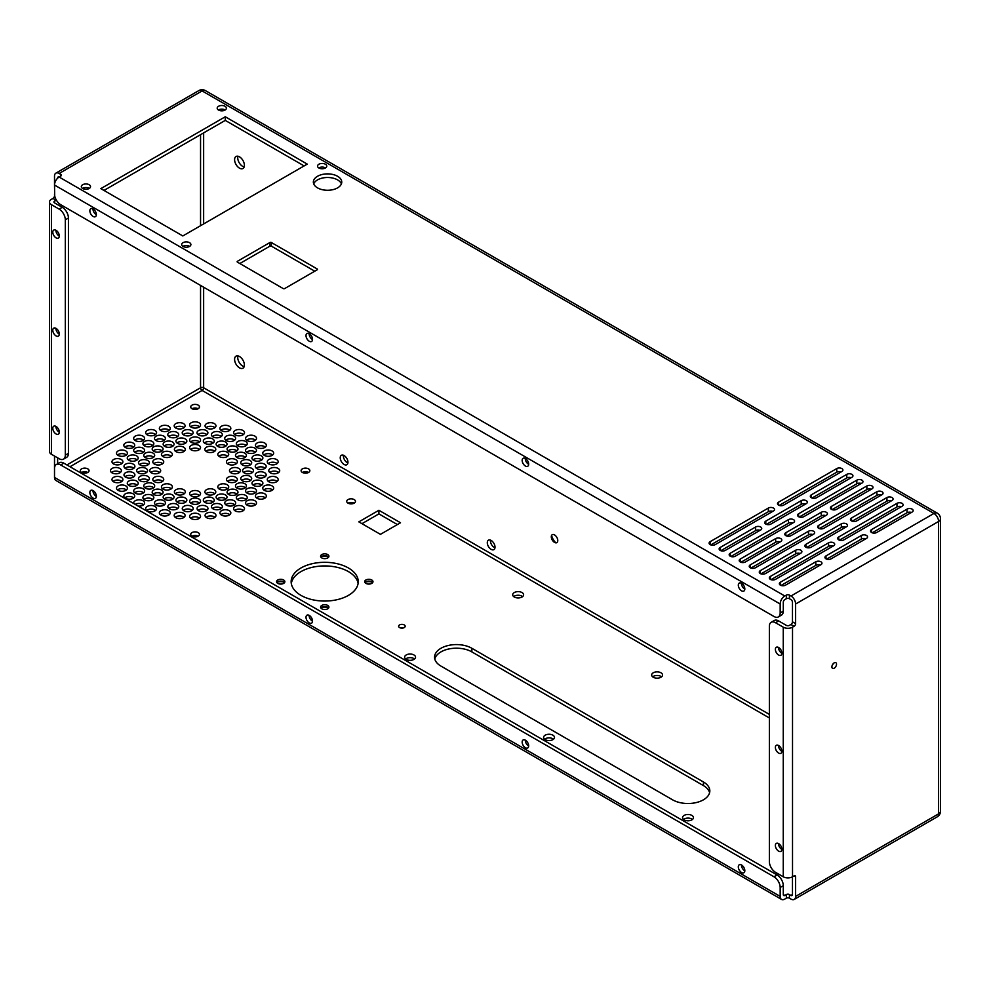 <?xml version="1.0" encoding="UTF-8"?>
<svg xmlns="http://www.w3.org/2000/svg" width="990" height="990" viewBox="0 0 990 990"><rect width="100%" height="100%" fill="white"/><g stroke="black" fill="none" stroke-linecap="round" stroke-linejoin="round"><path stroke-width="1.49" d="M494.963 547.866A5.457 3.156 60 0 1 490.446 540.862A5.457 3.156 60 0 1 490.496 540.144M347.898 462.961A5.457 3.156 60 0 1 343.382 455.957A5.457 3.156 60 0 1 343.443 455.239M244.146 166.939A6.93 3.997 60 0 1 237.736 157.843A6.93 3.997 60 0 1 237.971 156.234M244.146 366.609A6.93 3.997 60 0 1 237.736 357.526A6.93 3.997 60 0 1 237.971 355.917M555.873 542.805A8.947 5.173 60 0 1 551.616 535.429M60.687 174.364A2.178 1.262 180 0 1 61.318 175.255A2.178 1.262 180 0 1 60.687 176.146L60.687 174.364L59.14 173.473L202.108 90.932A6.546 3.787 -60 0 1 205.388 90.597L937.221 513.129A6.546 3.787 120 0 0 933.954 513.451A6.546 3.787 60 0 1 938.582 521.47L795.613 604.011L795.613 623.626A2.178 1.262 -60 0 1 794.067 626.299L790.936 624.492L789.414 625.371A2.178 1.262 180 0 1 786.332 625.371L778.66 620.94A8.737 5.037 -120 0 0 774.291 620.507L771.173 622.302A8.737 5.037 -120 0 0 769.366 626.299L769.366 861.634A8.737 5.037 60 0 0 775.541 872.326L783.263 876.793L783.263 627.19L775.541 622.735A8.737 5.037 -120 0 0 771.173 622.302M784.798 595.992A6.546 3.787 120 0 0 780.17 604.011L780.17 612.934L783.288 611.127L783.288 602.267A2.178 1.262 120 0 1 784.835 599.593L786.345 598.727L786.345 595.101L784.798 595.992L59.14 177.037L60.687 176.146M786.345 595.101A2.178 1.262 180 0 1 789.438 595.101L790.973 595.992A6.546 3.787 60 0 1 795.613 604.011M307.259 164.105L225.274 116.77L100.832 188.62L182.816 235.954L307.259 164.105M778.548 502.178A3.601 2.079 0 0 0 777.496 503.65A3.601 2.079 0 0 0 779.724 505.568A3.601 2.079 0 0 0 783.647 505.11L841.846 471.512A3.601 2.079 0 0 0 842.911 470.04A3.601 2.079 0 0 0 840.683 468.121A3.601 2.079 0 0 0 836.76 468.567L778.548 502.178L778.548 505.11M768.364 508.056L710.152 541.666A3.601 2.079 0 0 0 709.1 543.139A3.601 2.079 0 0 0 711.315 545.057A3.601 2.079 0 0 0 715.25 544.599L773.45 511.001A3.601 2.079 0 0 0 774.514 509.528A3.601 2.079 0 0 0 772.287 507.61A3.601 2.079 0 0 0 768.364 508.056L768.364 511.682A3.601 2.079 0 0 1 772.794 511.372M828.568 542.817L770.369 576.428A3.601 2.079 0 0 0 769.317 577.9A3.601 2.079 0 0 0 771.532 579.818A3.601 2.079 0 0 0 775.467 579.373L833.667 545.762A3.601 2.079 0 0 0 834.719 544.29A3.601 2.079 0 0 0 832.503 542.371A3.601 2.079 0 0 0 828.568 542.817L828.568 546.443L771.024 579.67M881.991 494.691A3.601 2.079 0 0 0 883.055 493.218A3.601 2.079 0 0 0 880.828 491.288A3.601 2.079 0 0 0 876.905 491.745L818.693 525.356A3.601 2.079 0 0 0 817.641 526.816A3.601 2.079 0 0 0 819.856 528.747A3.601 2.079 0 0 0 823.791 528.289L881.991 494.691M856.833 480.15L798.621 513.761A3.601 2.079 0 0 0 797.569 515.233A3.601 2.079 0 0 0 799.784 517.151A3.601 2.079 0 0 0 803.719 516.706L861.919 483.095A3.601 2.079 0 0 0 862.983 481.623A3.601 2.079 0 0 0 860.755 479.704A3.601 2.079 0 0 0 856.833 480.15L856.833 483.776L799.277 517.003M838.765 536.939A3.601 2.079 0 0 0 837.713 538.412A3.601 2.079 0 0 0 839.928 540.33A3.601 2.079 0 0 0 843.864 539.884L902.063 506.274A3.601 2.079 0 0 0 903.127 504.801A3.601 2.079 0 0 0 900.9 502.883A3.601 2.079 0 0 0 896.977 503.328L838.765 536.939L838.765 539.884M813.594 534.179A3.601 2.079 0 0 0 814.659 532.707A3.601 2.079 0 0 0 812.431 530.788A3.601 2.079 0 0 0 808.508 531.234L750.296 564.845A3.601 2.079 0 0 0 749.244 566.305A3.601 2.079 0 0 0 751.46 568.235A3.601 2.079 0 0 0 755.395 567.777L813.594 534.179M793.522 522.584A3.601 2.079 0 0 0 794.586 521.111A3.601 2.079 0 0 0 792.359 519.193A3.601 2.079 0 0 0 788.436 519.651L730.224 553.249A3.601 2.079 0 0 0 729.172 554.722A3.601 2.079 0 0 0 731.387 556.64A3.601 2.079 0 0 0 735.323 556.194L793.522 522.584M317.134 268.933L271.433 242.55A1.089 0.631 0 0 0 269.886 242.55L237.464 261.273A1.089 0.631 0 0 0 237.464 262.164L283.165 288.548A1.089 0.631 0 0 0 284.712 288.548L317.134 269.825A1.089 0.631 0 0 0 317.134 268.933L317.134 269.825M912.099 512.065A3.601 2.079 0 0 0 913.164 510.593A3.601 2.079 0 0 0 910.936 508.674A3.601 2.079 0 0 0 907.013 509.132L871.596 529.563A3.601 2.079 0 0 0 870.544 531.036A3.601 2.079 0 0 0 872.772 532.966A3.601 2.079 0 0 0 876.695 532.509L912.099 512.065M892.027 500.482A3.601 2.079 0 0 0 893.091 499.01A3.601 2.079 0 0 0 890.864 497.091A3.601 2.079 0 0 0 886.941 497.537L851.524 517.98A3.601 2.079 0 0 0 850.472 519.453A3.601 2.079 0 0 0 852.699 521.371A3.601 2.079 0 0 0 856.622 520.926L892.027 500.482M871.955 488.887A3.601 2.079 0 0 0 873.019 487.427A3.601 2.079 0 0 0 870.792 485.496A3.601 2.079 0 0 0 866.869 485.954L831.452 506.397A3.601 2.079 0 0 0 830.4 507.858A3.601 2.079 0 0 0 832.627 509.788A3.601 2.079 0 0 0 836.55 509.33L871.955 488.887M851.883 477.304A3.601 2.079 0 0 0 852.947 475.831A3.601 2.079 0 0 0 850.719 473.913A3.601 2.079 0 0 0 846.797 474.358L811.379 494.802A3.601 2.079 0 0 0 810.327 496.275A3.601 2.079 0 0 0 812.555 498.193A3.601 2.079 0 0 0 816.478 497.747L851.883 477.304M780.764 541.542A3.601 2.079 0 0 0 781.815 540.07A3.601 2.079 0 0 0 779.588 538.152A3.601 2.079 0 0 0 775.665 538.597L740.26 559.041A3.601 2.079 0 0 0 739.208 560.513A3.601 2.079 0 0 0 741.423 562.431A3.601 2.079 0 0 0 745.359 561.986L780.764 541.542M760.691 529.959A3.601 2.079 0 0 0 761.743 528.487A3.601 2.079 0 0 0 759.528 526.569A3.601 2.079 0 0 0 755.593 527.014L720.188 547.458A3.601 2.079 0 0 0 719.136 548.93A3.601 2.079 0 0 0 721.351 550.848A3.601 2.079 0 0 0 725.286 550.403L760.691 529.959M801.195 500.693L765.79 521.136A3.601 2.079 0 0 0 764.726 522.596A3.601 2.079 0 0 0 766.953 524.527A3.601 2.079 0 0 0 770.876 524.069L806.293 503.625A3.601 2.079 0 0 0 807.345 502.153A3.601 2.079 0 0 0 805.118 500.235A3.601 2.079 0 0 0 801.195 500.693L801.195 504.306L766.446 524.366M785.862 532.719A3.601 2.079 0 0 0 784.798 534.192A3.601 2.079 0 0 0 787.025 536.11A3.601 2.079 0 0 0 790.948 535.664L826.365 515.221A3.601 2.079 0 0 0 827.417 513.748A3.601 2.079 0 0 0 825.19 511.83A3.601 2.079 0 0 0 821.267 512.275L785.862 532.719L785.862 535.664M841.339 523.859L805.934 544.302A3.601 2.079 0 0 0 804.87 545.775A3.601 2.079 0 0 0 807.098 547.705A3.601 2.079 0 0 0 811.02 547.247L846.438 526.804A3.601 2.079 0 0 0 847.49 525.331A3.601 2.079 0 0 0 845.262 523.413A3.601 2.079 0 0 0 841.339 523.859L841.339 527.484L806.59 547.544M800.836 553.138A3.601 2.079 0 0 0 801.888 551.665A3.601 2.079 0 0 0 799.66 549.735A3.601 2.079 0 0 0 795.737 550.192L760.332 570.636A3.601 2.079 0 0 0 759.28 572.109A3.601 2.079 0 0 0 761.496 574.027A3.601 2.079 0 0 0 765.431 573.569L800.836 553.138M866.51 538.399A3.601 2.079 0 0 0 867.562 536.927A3.601 2.079 0 0 0 865.334 534.996A3.601 2.079 0 0 0 861.411 535.454L826.007 555.897A3.601 2.079 0 0 0 824.942 557.37A3.601 2.079 0 0 0 827.17 559.288A3.601 2.079 0 0 0 831.093 558.843L866.51 538.399M820.908 564.721A3.601 2.079 0 0 0 821.96 563.248A3.601 2.079 0 0 0 819.732 561.33A3.601 2.079 0 0 0 815.81 561.775L780.405 582.219A3.601 2.079 0 0 0 779.353 583.692A3.601 2.079 0 0 0 781.568 585.61A3.601 2.079 0 0 0 785.503 585.164L820.908 564.721M317.518 187.865A14.194 8.192 0 0 0 332.986 189.647A14.194 8.192 0 0 0 341.748 182.073A14.194 8.192 0 0 0 327.554 173.881A14.194 8.192 0 0 0 313.36 182.073A14.194 8.192 0 0 0 317.518 187.865M218.542 110.051A4.604 2.661 0 0 0 223.554 110.633A4.604 2.661 0 0 0 226.401 108.17A4.604 2.661 0 0 0 221.797 105.509A4.604 2.661 0 0 0 217.194 108.17A4.604 2.661 0 0 0 218.542 110.051M183.026 246.436A4.604 2.661 0 0 0 188.051 247.017A4.604 2.661 0 0 0 190.897 244.555A4.604 2.661 0 0 0 186.281 241.894A4.604 2.661 0 0 0 181.677 244.555A4.604 2.661 0 0 0 183.026 246.436M82.665 188.496A4.604 2.661 0 0 0 87.689 189.078A4.604 2.661 0 0 0 90.535 186.615A4.604 2.661 0 0 0 85.932 183.954A4.604 2.661 0 0 0 81.316 186.615A4.604 2.661 0 0 0 82.665 188.496M318.891 167.991A4.604 2.661 0 0 0 323.916 168.572A4.604 2.661 0 0 0 326.762 166.11A4.604 2.661 0 0 0 322.158 163.461A4.604 2.661 0 0 0 317.543 166.11A4.604 2.661 0 0 0 318.891 167.991M487.29 542.681A5.457 3.156 60 0 1 488.429 540.181A5.457 3.156 60 0 1 493.886 543.337A5.457 3.156 60 0 1 493.886 549.636A5.457 3.156 60 0 1 489.679 548.175A5.457 3.156 60 0 1 487.29 542.681M340.238 457.776A5.457 3.156 60 0 1 341.364 455.276A5.457 3.156 60 0 1 346.822 458.432A5.457 3.156 60 0 1 346.822 464.731A5.457 3.156 60 0 1 342.614 463.271A5.457 3.156 60 0 1 340.238 457.776M234.593 159.662A6.93 3.997 60 0 1 236.028 156.494A6.93 3.997 60 0 1 242.958 160.491A6.93 3.997 60 0 1 242.958 168.498A6.93 3.997 60 0 1 237.612 166.642A6.93 3.997 60 0 1 234.593 159.662M234.593 359.345A6.93 3.997 60 0 1 236.028 356.165A6.93 3.997 60 0 1 242.958 360.174A6.93 3.997 60 0 1 242.958 368.181A6.93 3.997 60 0 1 237.612 366.325A6.93 3.997 60 0 1 234.593 359.345M556.863 542.619A4.591 2.648 60 0 1 554.598 542.371A4.591 2.648 60 0 1 551.356 536.753A4.591 2.648 60 0 1 552.271 534.674M59.14 177.037A6.546 3.787 120 0 0 54.512 185.056L54.512 176.146A6.546 3.787 60 0 1 55.861 173.151A6.546 3.787 60 0 1 59.14 173.473M57.643 178.188L57.643 178.002A2.178 1.262 60 0 1 58.088 177.012A2.178 1.262 60 0 1 59.091 177.062M780.17 604.011L54.512 185.056L54.698 195.871M786.345 598.727A2.178 1.262 180 0 1 789.438 598.727L789.438 595.101M790.985 599.618L789.339 598.665M790.973 599.618A2.178 1.262 60 0 1 792.47 602.254L792.47 621.819A2.178 1.262 -60 0 1 790.936 624.492M304.116 165.924L225.274 120.396L103.962 190.439M225.274 116.77L225.274 120.396M841.191 471.884A3.601 2.079 0 0 0 836.76 472.193L779.204 505.42M710.808 544.908L768.364 511.682M833.011 546.146A3.601 2.079 0 0 0 828.568 546.443M881.335 495.062A3.601 2.079 0 0 0 876.905 495.359L819.349 528.586M861.263 483.479A3.601 2.079 0 0 0 856.833 483.776M901.407 506.657A3.601 2.079 0 0 0 896.977 506.954L839.421 540.181M812.938 534.55A3.601 2.079 0 0 0 808.508 534.847L750.952 568.074M792.866 522.968A3.601 2.079 0 0 0 788.436 523.264L730.88 556.491M239.828 263.526L269.886 246.176A1.089 0.631 0 0 1 271.433 246.176L314.771 271.198M911.443 512.449A3.601 2.079 0 0 0 907.013 512.746L872.252 532.806M891.371 500.853A3.601 2.079 0 0 0 886.941 501.163L852.18 521.223M871.299 489.27A3.601 2.079 0 0 0 866.869 489.567L832.107 509.64M851.227 477.687A3.601 2.079 0 0 0 846.797 477.984L812.035 498.044M780.108 541.926A3.601 2.079 0 0 0 775.665 542.223L740.916 562.283M760.035 530.331A3.601 2.079 0 0 0 755.593 530.628L720.844 550.7M805.637 504.009A3.601 2.079 0 0 0 801.195 504.306M825.71 515.592A3.601 2.079 0 0 0 821.267 515.901L786.518 535.961M845.782 527.187A3.601 2.079 0 0 0 841.339 527.484M800.18 553.509A3.601 2.079 0 0 0 795.737 553.806L760.988 573.878M865.854 538.77A3.601 2.079 0 0 0 861.411 539.067L826.65 559.14M820.252 565.104A3.601 2.079 0 0 0 815.81 565.401L781.06 585.461M341.401 183.88A14.194 8.192 0 0 0 327.554 177.495A14.194 8.192 0 0 0 313.719 183.88M225.176 109.989A4.604 2.661 0 0 0 218.419 109.989M189.659 246.374A4.604 2.661 0 0 0 182.903 246.374M89.298 188.422A4.604 2.661 0 0 0 82.554 188.422M325.524 167.929A4.604 2.661 0 0 0 318.78 167.929M51.418 204.67L59.14 209.125A8.737 5.037 60 0 1 65.315 219.817L65.315 455.153A8.737 5.037 -120 0 1 63.509 459.15A8.737 5.037 -120 0 1 59.14 458.717L51.418 454.262L51.418 204.67A6.546 3.787 180 0 1 49.5 201.997A6.546 3.787 180 0 1 51.418 199.324L52.965 198.433A2.178 1.262 120 0 0 54.512 195.76M937.221 816.849A6.546 6.546 0 0 0 940.5 811.181A6.546 3.787 180 0 1 938.582 813.854A6.546 3.787 60 0 1 937.221 816.849L794.252 899.403A6.546 3.787 -120 0 1 790.973 899.068L789.438 898.178A2.178 1.262 0 0 0 786.345 898.178L784.798 899.068A6.546 3.787 -60 0 1 781.531 899.403L55.861 480.435A6.546 3.787 -60 0 1 54.512 477.44L54.512 456.043M794.252 899.403A6.546 3.787 -120 0 0 795.613 896.396L795.613 876.793A2.178 1.262 120 0 0 795.156 875.791A2.178 1.262 120 0 0 794.067 875.903L792.52 876.793A6.546 3.787 180 0 1 783.263 876.793M792.52 876.793L792.52 627.19L794.067 626.299M836.525 664.191A3.279 1.893 120 0 0 835.845 662.694A3.279 1.893 120 0 0 832.578 664.575A3.279 1.893 120 0 0 832.578 668.361A3.279 1.893 120 0 0 835.09 667.483A3.279 1.893 120 0 0 836.525 664.191M365.273 582.269A6.348 3.663 180 0 1 372.376 582.269M112.984 463.555A5.457 3.156 180 0 1 121.918 463.555M117.488 454.979A5.457 3.156 180 0 1 126.423 454.979M124.975 468.221A5.457 3.156 180 0 1 133.91 468.221M124.802 447.084A5.457 3.156 180 0 1 133.737 447.084M81.65 472.465A4.368 2.525 180 0 1 87.726 472.465M183.249 510.37A5.457 3.156 180 0 1 192.196 510.37M212.442 508.464A5.457 3.156 180 0 1 221.389 508.464M228.059 494.084A5.457 3.156 180 0 1 236.994 494.084M234.593 434.474A5.457 3.156 180 0 1 243.528 434.474M190.612 441.899A5.457 3.156 180 0 1 199.559 441.899M220.906 514.689A5.457 3.156 180 0 1 229.841 514.689M225.769 504.752A5.457 3.156 180 0 1 234.704 504.752M302.433 472.465A4.368 2.525 180 0 1 308.521 472.465M134.69 492.76A5.457 3.156 180 0 1 143.637 492.76M146.644 510.469A5.457 3.156 180 0 1 155.578 510.469M175.366 451.217A5.457 3.156 180 0 1 184.301 451.217M175.168 427.643A5.457 3.156 180 0 1 184.115 427.643M241.758 464.558A5.457 3.156 180 0 1 250.705 464.558M217.095 498.948A5.457 3.156 180 0 1 226.029 498.948M237.315 499.43A5.457 3.156 180 0 1 246.263 499.43M218.79 488.738A5.457 3.156 180 0 1 227.737 488.738M246.584 504.776A5.457 3.156 180 0 1 255.519 504.776M234.593 510.469A5.457 3.156 180 0 1 243.528 510.469M263.736 489.951A5.457 3.156 180 0 1 272.683 489.951M227.428 481.276A5.457 3.156 180 0 1 236.375 481.276M190.612 503.044A5.457 3.156 180 0 1 199.559 503.044M144.763 457.182A5.457 3.156 180 0 1 153.698 457.182M144.763 487.748A5.457 3.156 180 0 1 153.698 487.748M153.797 481.276A5.457 3.156 180 0 1 162.744 481.276M164.142 445.995A5.457 3.156 180 0 1 173.077 445.995M205.871 451.217A5.457 3.156 180 0 1 214.805 451.217M190.612 449.46A5.457 3.156 180 0 1 199.559 449.46M204.324 442.938A5.457 3.156 180 0 1 213.258 442.938M162.434 488.738A5.457 3.156 180 0 1 171.381 488.738M176.913 501.992A5.457 3.156 180 0 1 185.848 501.992M175.366 493.725A5.457 3.156 180 0 1 184.301 493.725M190.612 495.47A5.457 3.156 180 0 1 199.559 495.47M143.909 499.43A5.457 3.156 180 0 1 152.844 499.43M168.845 508.464A5.457 3.156 180 0 1 177.779 508.464M160.331 514.689A5.457 3.156 180 0 1 169.265 514.689M204.324 501.992A5.457 3.156 180 0 1 213.258 501.992M190.612 518.166A5.457 3.156 180 0 1 199.559 518.166M206.056 517.287A5.457 3.156 180 0 1 214.991 517.287M256.422 447.084A5.457 3.156 180 0 1 265.37 447.084M252.957 459.867A5.457 3.156 180 0 1 261.892 459.867M268.24 463.555A5.457 3.156 180 0 1 277.188 463.555M230.46 472.465A5.457 3.156 180 0 1 239.407 472.465M252.97 485.038A5.457 3.156 180 0 1 261.904 485.038M269.763 472.465A5.457 3.156 180 0 1 278.71 472.465M256.249 476.722A5.457 3.156 180 0 1 265.196 476.722M128.255 459.892A5.457 3.156 180 0 1 137.202 459.892M146.644 434.474A5.457 3.156 180 0 1 155.578 434.474M155.467 440.179A5.457 3.156 180 0 1 164.402 440.179M134.652 440.154A5.457 3.156 180 0 1 143.587 440.154M143.909 445.5A5.457 3.156 180 0 1 152.844 445.5M162.434 456.204A5.457 3.156 180 0 1 171.381 456.204M153.178 450.846A5.457 3.156 180 0 1 162.113 450.846M150.765 472.465A5.457 3.156 180 0 1 159.699 472.465M137.66 472.465A5.457 3.156 180 0 1 146.607 472.465M111.462 472.465A5.457 3.156 180 0 1 120.396 472.465M124.802 497.859A5.457 3.156 180 0 1 133.737 497.859M153.797 463.667A5.457 3.156 180 0 1 162.744 463.667M217.095 445.995A5.457 3.156 180 0 1 226.029 445.995M164.142 498.948A5.457 3.156 180 0 1 173.077 498.948M139.466 480.385A5.457 3.156 180 0 1 148.413 480.385M128.279 485.075A5.457 3.156 180 0 1 137.214 485.075M135.209 504.393A5.457 3.156 180 0 1 143.587 504.776M153.178 494.084A5.457 3.156 180 0 1 162.113 494.084M155.517 504.776A5.457 3.156 180 0 1 164.451 504.776M117.488 489.951A5.457 3.156 180 0 1 126.423 489.951M112.984 481.388A5.457 3.156 180 0 1 121.918 481.388M175.168 517.287A5.457 3.156 180 0 1 184.115 517.287M205.871 493.725A5.457 3.156 180 0 1 214.805 493.725M124.988 476.747A5.457 3.156 180 0 1 133.922 476.747M139.466 464.558A5.457 3.156 180 0 1 148.413 464.558M134.665 452.207A5.457 3.156 180 0 1 143.6 452.207M241.758 480.385A5.457 3.156 180 0 1 250.705 480.385M227.428 463.667A5.457 3.156 180 0 1 236.375 463.667M236.474 457.182A5.457 3.156 180 0 1 245.409 457.182M243.565 472.465A5.457 3.156 180 0 1 252.5 472.465M236.474 487.748A5.457 3.156 180 0 1 245.409 487.748M176.913 442.938A5.457 3.156 180 0 1 185.848 442.938M197.975 434.573A5.457 3.156 180 0 1 206.922 434.573M183.2 434.573A5.457 3.156 180 0 1 192.134 434.573M228.059 450.846A5.457 3.156 180 0 1 236.994 450.846M218.79 456.204A5.457 3.156 180 0 1 227.737 456.204M160.331 430.254A5.457 3.156 180 0 1 169.265 430.254M190.612 426.764A5.457 3.156 180 0 1 199.559 426.764M263.736 454.979A5.457 3.156 180 0 1 272.683 454.979M256.249 468.183A5.457 3.156 180 0 1 265.184 468.183M237.315 445.5A5.457 3.156 180 0 1 246.263 445.5M246.535 452.17A5.457 3.156 180 0 1 255.482 452.17M220.906 430.254A5.457 3.156 180 0 1 229.841 430.254M225.72 440.166A5.457 3.156 180 0 1 234.655 440.166M246.584 440.154A5.457 3.156 180 0 1 255.519 440.154M192.048 408.734A4.368 2.525 180 0 1 198.124 408.734M212.392 436.466A5.457 3.156 180 0 1 221.327 436.466M206.056 427.643A5.457 3.156 180 0 1 214.991 427.643M168.783 436.479A5.457 3.156 180 0 1 177.717 436.479M246.572 492.735A5.457 3.156 180 0 1 255.507 492.735M256.422 497.859A5.457 3.156 180 0 1 265.37 497.859M268.24 481.388A5.457 3.156 180 0 1 277.188 481.388M198.037 510.357A5.457 3.156 180 0 1 206.972 510.357M192.048 536.209A4.368 2.525 180 0 1 198.124 536.209M434.796 658.994A21.83 12.61 180 0 1 449.522 648.834A21.83 12.61 180 0 1 471.846 651.89L703.432 785.602A21.83 12.61 180 0 1 709.607 792.705M544.574 739.221A5.457 3.156 180 0 1 553.509 739.221M683.521 819.448A5.457 3.156 180 0 1 692.468 819.448M652.645 676.826A5.457 3.156 180 0 1 661.58 676.826M291.295 583.494A33.549 19.367 180 0 1 324.695 565.933A33.549 19.367 180 0 1 358.108 583.494M513.686 596.599A5.457 3.156 180 0 1 522.633 596.599M405.615 658.994A5.457 3.156 180 0 1 414.55 658.994M397.374 524.564L378.898 513.897L361.956 523.673M348.047 503.168A4.368 2.525 180 0 1 354.123 503.168M400.95 628.056A3.279 1.893 180 0 1 402.843 628.056M321.218 556.826A6.348 3.663 180 0 1 328.309 556.826M277.151 582.269A6.348 3.663 180 0 1 284.241 582.269M321.218 607.712A6.348 3.663 180 0 1 328.309 607.712M803.818 525.975A4.591 2.648 60 0 1 803.397 526.321A4.591 2.648 60 0 1 802.89 526.507M551.294 536.79A4.591 2.648 60 0 1 552.247 534.687A4.591 2.648 60 0 1 556.826 537.335A4.591 2.648 60 0 1 556.826 542.631A4.591 2.648 60 0 1 553.299 541.406A4.591 2.648 60 0 1 551.294 536.79M57.643 457.863L57.643 463.766M52.965 198.433L56.096 200.24L54.586 201.119A2.178 1.262 180 0 0 53.943 202.01A2.178 1.262 180 0 0 54.586 202.901L62.259 207.331A8.737 5.037 60 0 1 68.434 218.023L68.434 453.358A8.737 5.037 -120 0 1 66.627 457.355L63.509 459.15M783.288 611.127A8.737 5.037 60 0 1 781.481 615.124L778.363 616.931A8.737 5.037 60 0 1 773.994 616.498L60.687 204.67A8.737 5.037 -120 0 1 54.512 193.978M309.127 333.655A4.604 2.661 -120 0 0 312.518 339.521M525.282 458.444A4.604 2.661 -120 0 0 528.672 464.322M92.973 208.853A4.604 2.661 -120 0 0 96.364 214.731M741.436 583.246A4.604 2.661 -120 0 0 744.827 589.112M780.17 612.934A8.737 5.037 60 0 1 778.363 616.931M528.672 464.161A4.604 2.661 -120 0 0 526.668 459.533A4.604 2.661 -120 0 0 523.116 458.296A4.604 2.661 -120 0 0 523.116 463.617A4.604 2.661 -120 0 0 527.72 466.278A4.604 2.661 -120 0 0 528.672 464.161M96.364 214.57A4.604 2.661 -120 0 0 94.347 209.942A4.604 2.661 -120 0 0 90.808 208.704A4.604 2.661 -120 0 0 90.808 214.026A4.604 2.661 -120 0 0 95.411 216.686A4.604 2.661 -120 0 0 96.364 214.57M312.518 339.372A4.604 2.661 -120 0 0 310.514 334.731A4.604 2.661 -120 0 0 306.962 333.494A4.604 2.661 -120 0 0 306.962 338.815A4.604 2.661 -120 0 0 311.565 341.476A4.604 2.661 -120 0 0 312.518 339.372M744.827 588.963A4.604 2.661 -120 0 0 742.822 584.323A4.604 2.661 -120 0 0 739.27 583.085A4.604 2.661 -120 0 0 739.27 588.407A4.604 2.661 -120 0 0 743.874 591.067A4.604 2.661 -120 0 0 744.827 588.963M781.531 899.403A6.546 3.787 -60 0 1 780.17 896.396L780.17 887.486L783.288 885.691L783.288 894.552A2.178 1.262 -60 0 0 783.746 895.542A2.178 1.262 -60 0 0 784.835 895.443L786.345 894.564A2.178 1.262 0 0 1 789.438 894.564L790.936 895.43A2.178 1.262 -120 0 0 792.025 895.542A2.178 1.262 -120 0 0 792.47 894.539L792.47 876.818M832.169 665.441A3.279 1.893 120 0 0 833.122 663.795M51.418 454.262A6.546 3.787 180 0 1 49.5 451.589L49.5 201.997M792.52 627.19A6.546 3.787 180 0 1 783.263 627.19M364.988 582.603A4.158 2.401 180 0 1 365.892 581.823A4.158 2.401 180 0 1 371.77 581.823A4.158 2.401 180 0 1 372.673 582.603M113.59 463.976A5.457 3.156 180 0 1 111.994 461.748A5.457 3.156 180 0 1 117.451 458.593A5.457 3.156 180 0 1 122.908 461.748A5.457 3.156 180 0 1 119.543 464.657A5.457 3.156 180 0 1 113.59 463.976M118.095 455.4A5.457 3.156 180 0 1 116.498 453.173A5.457 3.156 180 0 1 121.956 450.017A5.457 3.156 180 0 1 127.413 453.173A5.457 3.156 180 0 1 124.047 456.081A5.457 3.156 180 0 1 118.095 455.4M125.582 468.629A5.457 3.156 180 0 1 123.985 466.401A5.457 3.156 180 0 1 129.442 463.258A5.457 3.156 180 0 1 134.9 466.401A5.457 3.156 180 0 1 131.534 469.322A5.457 3.156 180 0 1 125.582 468.629M125.408 447.492A5.457 3.156 180 0 1 123.812 445.265A5.457 3.156 180 0 1 129.269 442.122A5.457 3.156 180 0 1 134.727 445.265A5.457 3.156 180 0 1 131.361 448.185A5.457 3.156 180 0 1 125.408 447.492M81.601 472.44A4.368 2.525 180 0 1 80.326 470.658A4.368 2.525 180 0 1 84.695 468.134A4.368 2.525 180 0 1 89.063 470.658A4.368 2.525 180 0 1 86.365 472.985A4.368 2.525 180 0 1 81.601 472.44M183.868 510.778A5.457 3.156 180 0 1 182.259 508.551A5.457 3.156 180 0 1 187.716 505.407A5.457 3.156 180 0 1 193.186 508.551A5.457 3.156 180 0 1 189.808 511.471A5.457 3.156 180 0 1 183.868 510.778M213.06 508.872A5.457 3.156 180 0 1 211.452 506.645A5.457 3.156 180 0 1 216.921 503.502A5.457 3.156 180 0 1 222.379 506.645A5.457 3.156 180 0 1 219 509.565A5.457 3.156 180 0 1 213.06 508.872M228.665 494.505A5.457 3.156 180 0 1 227.069 492.278A5.457 3.156 180 0 1 232.526 489.122A5.457 3.156 180 0 1 237.984 492.278A5.457 3.156 180 0 1 234.618 495.186A5.457 3.156 180 0 1 228.665 494.505M235.199 434.895A5.457 3.156 180 0 1 233.603 432.667A5.457 3.156 180 0 1 239.06 429.512A5.457 3.156 180 0 1 244.518 432.667A5.457 3.156 180 0 1 241.152 435.575A5.457 3.156 180 0 1 235.199 434.895M191.231 442.32A5.457 3.156 180 0 1 189.622 440.092A5.457 3.156 180 0 1 195.079 436.937A5.457 3.156 180 0 1 200.549 440.092A5.457 3.156 180 0 1 197.171 443A5.457 3.156 180 0 1 191.231 442.32M221.513 515.109A5.457 3.156 180 0 1 219.916 512.882A5.457 3.156 180 0 1 225.374 509.726A5.457 3.156 180 0 1 230.831 512.882A5.457 3.156 180 0 1 227.465 515.79A5.457 3.156 180 0 1 221.513 515.109M226.376 505.172A5.457 3.156 180 0 1 224.779 502.945A5.457 3.156 180 0 1 230.237 499.789A5.457 3.156 180 0 1 235.694 502.945A5.457 3.156 180 0 1 232.316 505.853A5.457 3.156 180 0 1 226.376 505.172M302.396 472.44A4.368 2.525 180 0 1 301.108 470.658A4.368 2.525 180 0 1 305.477 468.134A4.368 2.525 180 0 1 309.845 470.658A4.368 2.525 180 0 1 307.147 472.985A4.368 2.525 180 0 1 302.396 472.44M135.308 493.181A5.457 3.156 180 0 1 133.7 490.953A5.457 3.156 180 0 1 139.157 487.798A5.457 3.156 180 0 1 144.627 490.953A5.457 3.156 180 0 1 141.248 493.861A5.457 3.156 180 0 1 135.308 493.181M147.25 510.877A5.457 3.156 180 0 1 145.654 508.65A5.457 3.156 180 0 1 151.111 505.506A5.457 3.156 180 0 1 156.569 508.65A5.457 3.156 180 0 1 153.203 511.57A5.457 3.156 180 0 1 147.25 510.877M175.972 451.626A5.457 3.156 180 0 1 174.376 449.398A5.457 3.156 180 0 1 179.833 446.255A5.457 3.156 180 0 1 185.291 449.398A5.457 3.156 180 0 1 181.925 452.319A5.457 3.156 180 0 1 175.972 451.626M175.787 428.064A5.457 3.156 180 0 1 174.178 425.836A5.457 3.156 180 0 1 179.648 422.68A5.457 3.156 180 0 1 185.105 425.836A5.457 3.156 180 0 1 181.727 428.744A5.457 3.156 180 0 1 175.787 428.064M242.364 464.978A5.457 3.156 180 0 1 240.768 462.751A5.457 3.156 180 0 1 246.225 459.595A5.457 3.156 180 0 1 251.695 462.751A5.457 3.156 180 0 1 248.317 465.659A5.457 3.156 180 0 1 242.364 464.978M217.701 499.356A5.457 3.156 180 0 1 216.105 497.129A5.457 3.156 180 0 1 221.562 493.985A5.457 3.156 180 0 1 227.019 497.129A5.457 3.156 180 0 1 223.653 500.049A5.457 3.156 180 0 1 217.701 499.356M237.934 499.851A5.457 3.156 180 0 1 236.325 497.624A5.457 3.156 180 0 1 241.795 494.468A5.457 3.156 180 0 1 247.253 497.624A5.457 3.156 180 0 1 243.874 500.532A5.457 3.156 180 0 1 237.934 499.851M219.396 489.159A5.457 3.156 180 0 1 217.8 486.932A5.457 3.156 180 0 1 223.257 483.776A5.457 3.156 180 0 1 228.715 486.932A5.457 3.156 180 0 1 225.349 489.84A5.457 3.156 180 0 1 219.396 489.159M247.191 505.197A5.457 3.156 180 0 1 245.594 502.97A5.457 3.156 180 0 1 251.052 499.814A5.457 3.156 180 0 1 256.509 502.97A5.457 3.156 180 0 1 253.143 505.878A5.457 3.156 180 0 1 247.191 505.197M235.199 510.877A5.457 3.156 180 0 1 233.603 508.65A5.457 3.156 180 0 1 239.06 505.506A5.457 3.156 180 0 1 244.518 508.65A5.457 3.156 180 0 1 241.152 511.57A5.457 3.156 180 0 1 235.199 510.877M264.355 490.372A5.457 3.156 180 0 1 262.758 488.144A5.457 3.156 180 0 1 268.216 484.989A5.457 3.156 180 0 1 273.673 488.144A5.457 3.156 180 0 1 270.295 491.052A5.457 3.156 180 0 1 264.355 490.372M228.034 481.697A5.457 3.156 180 0 1 226.438 479.457A5.457 3.156 180 0 1 231.895 476.314A5.457 3.156 180 0 1 237.365 479.457A5.457 3.156 180 0 1 233.987 482.378A5.457 3.156 180 0 1 228.034 481.697M191.231 503.452A5.457 3.156 180 0 1 189.622 501.225A5.457 3.156 180 0 1 195.079 498.081A5.457 3.156 180 0 1 200.549 501.225A5.457 3.156 180 0 1 197.171 504.145A5.457 3.156 180 0 1 191.231 503.452M145.369 457.603A5.457 3.156 180 0 1 143.773 455.375A5.457 3.156 180 0 1 149.23 452.22A5.457 3.156 180 0 1 154.688 455.375A5.457 3.156 180 0 1 151.322 458.283A5.457 3.156 180 0 1 145.369 457.603M145.369 488.169A5.457 3.156 180 0 1 143.773 485.942A5.457 3.156 180 0 1 149.23 482.786A5.457 3.156 180 0 1 154.688 485.942A5.457 3.156 180 0 1 151.322 488.85A5.457 3.156 180 0 1 145.369 488.169M154.415 481.697A5.457 3.156 180 0 1 152.806 479.457A5.457 3.156 180 0 1 158.264 476.314A5.457 3.156 180 0 1 163.734 479.457A5.457 3.156 180 0 1 160.355 482.378A5.457 3.156 180 0 1 154.415 481.697M164.748 446.416A5.457 3.156 180 0 1 163.152 444.188A5.457 3.156 180 0 1 168.609 441.033A5.457 3.156 180 0 1 174.067 444.188A5.457 3.156 180 0 1 170.701 447.096A5.457 3.156 180 0 1 164.748 446.416M206.477 451.626A5.457 3.156 180 0 1 204.881 449.398A5.457 3.156 180 0 1 210.338 446.255A5.457 3.156 180 0 1 215.795 449.398A5.457 3.156 180 0 1 212.429 452.319A5.457 3.156 180 0 1 206.477 451.626M191.231 449.881A5.457 3.156 180 0 1 189.622 447.653A5.457 3.156 180 0 1 195.079 444.498A5.457 3.156 180 0 1 200.549 447.653A5.457 3.156 180 0 1 197.171 450.561A5.457 3.156 180 0 1 191.231 449.881M204.93 443.359A5.457 3.156 180 0 1 203.334 441.132A5.457 3.156 180 0 1 208.791 437.976A5.457 3.156 180 0 1 214.248 441.132A5.457 3.156 180 0 1 210.882 444.04A5.457 3.156 180 0 1 204.93 443.359M163.053 489.159A5.457 3.156 180 0 1 161.444 486.932A5.457 3.156 180 0 1 166.902 483.776A5.457 3.156 180 0 1 172.371 486.932A5.457 3.156 180 0 1 168.993 489.84A5.457 3.156 180 0 1 163.053 489.159M177.519 502.413A5.457 3.156 180 0 1 175.923 500.185A5.457 3.156 180 0 1 181.38 497.029A5.457 3.156 180 0 1 186.838 500.185A5.457 3.156 180 0 1 183.472 503.093A5.457 3.156 180 0 1 177.519 502.413M175.972 494.146A5.457 3.156 180 0 1 174.376 491.919A5.457 3.156 180 0 1 179.833 488.763A5.457 3.156 180 0 1 185.291 491.919A5.457 3.156 180 0 1 181.925 494.827A5.457 3.156 180 0 1 175.972 494.146M191.231 495.891A5.457 3.156 180 0 1 189.622 493.664A5.457 3.156 180 0 1 195.079 490.508A5.457 3.156 180 0 1 200.549 493.664A5.457 3.156 180 0 1 197.171 496.572A5.457 3.156 180 0 1 191.231 495.891M144.515 499.851A5.457 3.156 180 0 1 142.919 497.624A5.457 3.156 180 0 1 148.376 494.468A5.457 3.156 180 0 1 153.834 497.624A5.457 3.156 180 0 1 150.468 500.532A5.457 3.156 180 0 1 144.515 499.851M169.451 508.885A5.457 3.156 180 0 1 167.855 506.657A5.457 3.156 180 0 1 173.312 503.514A5.457 3.156 180 0 1 178.769 506.657A5.457 3.156 180 0 1 175.403 509.578A5.457 3.156 180 0 1 169.451 508.885M160.937 515.109A5.457 3.156 180 0 1 159.34 512.882A5.457 3.156 180 0 1 164.798 509.726A5.457 3.156 180 0 1 170.255 512.882A5.457 3.156 180 0 1 166.889 515.79A5.457 3.156 180 0 1 160.937 515.109M204.93 502.413A5.457 3.156 180 0 1 203.334 500.185A5.457 3.156 180 0 1 208.791 497.029A5.457 3.156 180 0 1 214.248 500.185A5.457 3.156 180 0 1 210.882 503.093A5.457 3.156 180 0 1 204.93 502.413M191.231 518.587A5.457 3.156 180 0 1 189.622 516.359A5.457 3.156 180 0 1 195.079 513.204A5.457 3.156 180 0 1 200.549 516.359A5.457 3.156 180 0 1 197.171 519.267A5.457 3.156 180 0 1 191.231 518.587M206.662 517.708A5.457 3.156 180 0 1 205.066 515.481A5.457 3.156 180 0 1 210.524 512.325A5.457 3.156 180 0 1 215.981 515.481A5.457 3.156 180 0 1 212.615 518.389A5.457 3.156 180 0 1 206.662 517.708M257.041 447.492A5.457 3.156 180 0 1 255.432 445.265A5.457 3.156 180 0 1 260.902 442.122A5.457 3.156 180 0 1 266.36 445.265A5.457 3.156 180 0 1 262.981 448.185A5.457 3.156 180 0 1 257.041 447.492M253.564 460.288A5.457 3.156 180 0 1 251.967 458.048A5.457 3.156 180 0 1 257.425 454.905A5.457 3.156 180 0 1 262.882 458.048A5.457 3.156 180 0 1 259.516 460.969A5.457 3.156 180 0 1 253.564 460.288M268.859 463.976A5.457 3.156 180 0 1 267.263 461.748A5.457 3.156 180 0 1 272.72 458.593A5.457 3.156 180 0 1 278.178 461.748A5.457 3.156 180 0 1 274.799 464.657A5.457 3.156 180 0 1 268.859 463.976M231.078 472.886A5.457 3.156 180 0 1 229.47 470.658A5.457 3.156 180 0 1 234.939 467.503A5.457 3.156 180 0 1 240.397 470.658A5.457 3.156 180 0 1 237.018 473.567A5.457 3.156 180 0 1 231.078 472.886M253.576 485.459A5.457 3.156 180 0 1 251.98 483.231A5.457 3.156 180 0 1 257.437 480.076A5.457 3.156 180 0 1 262.894 483.231A5.457 3.156 180 0 1 259.529 486.139A5.457 3.156 180 0 1 253.576 485.459M270.381 472.886A5.457 3.156 180 0 1 268.773 470.658A5.457 3.156 180 0 1 274.242 467.503A5.457 3.156 180 0 1 279.7 470.658A5.457 3.156 180 0 1 276.321 473.567A5.457 3.156 180 0 1 270.381 472.886M256.868 477.143A5.457 3.156 180 0 1 255.259 474.915A5.457 3.156 180 0 1 260.729 471.76A5.457 3.156 180 0 1 266.186 474.915A5.457 3.156 180 0 1 262.808 477.824A5.457 3.156 180 0 1 256.868 477.143M128.873 460.313A5.457 3.156 180 0 1 127.265 458.085A5.457 3.156 180 0 1 132.722 454.93A5.457 3.156 180 0 1 138.192 458.085A5.457 3.156 180 0 1 134.813 460.993A5.457 3.156 180 0 1 128.873 460.313M147.25 434.895A5.457 3.156 180 0 1 145.654 432.667A5.457 3.156 180 0 1 151.111 429.512A5.457 3.156 180 0 1 156.569 432.667A5.457 3.156 180 0 1 153.203 435.575A5.457 3.156 180 0 1 147.25 434.895M156.074 440.6A5.457 3.156 180 0 1 154.477 438.372A5.457 3.156 180 0 1 159.935 435.216A5.457 3.156 180 0 1 165.392 438.372A5.457 3.156 180 0 1 162.026 441.28A5.457 3.156 180 0 1 156.074 440.6M135.259 440.575A5.457 3.156 180 0 1 133.662 438.347A5.457 3.156 180 0 1 139.12 435.192A5.457 3.156 180 0 1 144.577 438.347A5.457 3.156 180 0 1 141.199 441.255A5.457 3.156 180 0 1 135.259 440.575M144.515 445.921A5.457 3.156 180 0 1 142.919 443.693A5.457 3.156 180 0 1 148.376 440.538A5.457 3.156 180 0 1 153.834 443.693A5.457 3.156 180 0 1 150.468 446.601A5.457 3.156 180 0 1 144.515 445.921M163.053 456.613A5.457 3.156 180 0 1 161.444 454.385A5.457 3.156 180 0 1 166.902 451.242A5.457 3.156 180 0 1 172.371 454.385A5.457 3.156 180 0 1 168.993 457.306A5.457 3.156 180 0 1 163.053 456.613M153.784 451.267A5.457 3.156 180 0 1 152.188 449.039A5.457 3.156 180 0 1 157.645 445.896A5.457 3.156 180 0 1 163.103 449.039A5.457 3.156 180 0 1 159.737 451.947A5.457 3.156 180 0 1 153.784 451.267M151.371 472.886A5.457 3.156 180 0 1 149.775 470.658A5.457 3.156 180 0 1 155.232 467.503A5.457 3.156 180 0 1 160.689 470.658A5.457 3.156 180 0 1 157.323 473.567A5.457 3.156 180 0 1 151.371 472.886M138.278 472.886A5.457 3.156 180 0 1 136.682 470.658A5.457 3.156 180 0 1 142.139 467.503A5.457 3.156 180 0 1 147.597 470.658A5.457 3.156 180 0 1 144.218 473.567A5.457 3.156 180 0 1 138.278 472.886M112.068 472.886A5.457 3.156 180 0 1 110.472 470.658A5.457 3.156 180 0 1 115.929 467.503A5.457 3.156 180 0 1 121.386 470.658A5.457 3.156 180 0 1 118.02 473.567A5.457 3.156 180 0 1 112.068 472.886M125.408 498.279A5.457 3.156 180 0 1 123.812 496.052A5.457 3.156 180 0 1 129.269 492.896A5.457 3.156 180 0 1 134.727 496.052A5.457 3.156 180 0 1 131.361 498.96A5.457 3.156 180 0 1 125.408 498.279M154.415 464.087A5.457 3.156 180 0 1 152.806 461.86A5.457 3.156 180 0 1 158.264 458.704A5.457 3.156 180 0 1 163.734 461.86A5.457 3.156 180 0 1 160.355 464.768A5.457 3.156 180 0 1 154.415 464.087M217.701 446.416A5.457 3.156 180 0 1 216.105 444.188A5.457 3.156 180 0 1 221.562 441.033A5.457 3.156 180 0 1 227.019 444.188A5.457 3.156 180 0 1 223.653 447.096A5.457 3.156 180 0 1 217.701 446.416M164.748 499.356A5.457 3.156 180 0 1 163.152 497.129A5.457 3.156 180 0 1 168.609 493.985A5.457 3.156 180 0 1 174.067 497.129A5.457 3.156 180 0 1 170.701 500.049A5.457 3.156 180 0 1 164.748 499.356M140.085 480.793A5.457 3.156 180 0 1 138.476 478.566A5.457 3.156 180 0 1 143.934 475.423A5.457 3.156 180 0 1 149.403 478.566A5.457 3.156 180 0 1 146.025 481.486A5.457 3.156 180 0 1 140.085 480.793M128.886 485.496A5.457 3.156 180 0 1 127.289 483.256A5.457 3.156 180 0 1 132.747 480.113A5.457 3.156 180 0 1 138.204 483.256A5.457 3.156 180 0 1 134.838 486.177A5.457 3.156 180 0 1 128.886 485.496M133.749 503.539A5.457 3.156 180 0 1 133.662 502.97A5.457 3.156 180 0 1 139.12 499.814A5.457 3.156 180 0 1 144.577 502.97A5.457 3.156 180 0 1 138.117 506.076M153.784 494.505A5.457 3.156 180 0 1 152.188 492.278A5.457 3.156 180 0 1 157.645 489.122A5.457 3.156 180 0 1 163.103 492.278A5.457 3.156 180 0 1 159.737 495.186A5.457 3.156 180 0 1 153.784 494.505M156.123 505.185A5.457 3.156 180 0 1 154.527 502.957A5.457 3.156 180 0 1 159.984 499.814A5.457 3.156 180 0 1 165.441 502.957A5.457 3.156 180 0 1 162.075 505.878A5.457 3.156 180 0 1 156.123 505.185M118.095 490.372A5.457 3.156 180 0 1 116.498 488.144A5.457 3.156 180 0 1 121.956 484.989A5.457 3.156 180 0 1 127.413 488.144A5.457 3.156 180 0 1 124.047 491.052A5.457 3.156 180 0 1 118.095 490.372M113.59 481.796A5.457 3.156 180 0 1 111.994 479.568A5.457 3.156 180 0 1 117.451 476.425A5.457 3.156 180 0 1 122.908 479.568A5.457 3.156 180 0 1 119.543 482.489A5.457 3.156 180 0 1 113.59 481.796M175.787 517.708A5.457 3.156 180 0 1 174.178 515.481A5.457 3.156 180 0 1 179.648 512.325A5.457 3.156 180 0 1 185.105 515.481A5.457 3.156 180 0 1 181.727 518.389A5.457 3.156 180 0 1 175.787 517.708M206.477 494.146A5.457 3.156 180 0 1 204.881 491.919A5.457 3.156 180 0 1 210.338 488.763A5.457 3.156 180 0 1 215.795 491.919A5.457 3.156 180 0 1 212.429 494.827A5.457 3.156 180 0 1 206.477 494.146M125.594 477.168A5.457 3.156 180 0 1 123.998 474.94A5.457 3.156 180 0 1 129.455 471.785A5.457 3.156 180 0 1 134.912 474.94A5.457 3.156 180 0 1 131.546 477.848A5.457 3.156 180 0 1 125.594 477.168M140.085 464.978A5.457 3.156 180 0 1 138.476 462.751A5.457 3.156 180 0 1 143.934 459.595A5.457 3.156 180 0 1 149.403 462.751A5.457 3.156 180 0 1 146.025 465.659A5.457 3.156 180 0 1 140.085 464.978M135.271 452.616A5.457 3.156 180 0 1 133.675 450.388A5.457 3.156 180 0 1 139.132 447.245A5.457 3.156 180 0 1 144.59 450.388A5.457 3.156 180 0 1 141.224 453.309A5.457 3.156 180 0 1 135.271 452.616M242.364 480.793A5.457 3.156 180 0 1 240.768 478.566A5.457 3.156 180 0 1 246.225 475.423A5.457 3.156 180 0 1 251.695 478.566A5.457 3.156 180 0 1 248.317 481.486A5.457 3.156 180 0 1 242.364 480.793M228.034 464.087A5.457 3.156 180 0 1 226.438 461.86A5.457 3.156 180 0 1 231.895 458.704A5.457 3.156 180 0 1 237.365 461.86A5.457 3.156 180 0 1 233.987 464.768A5.457 3.156 180 0 1 228.034 464.087M237.08 457.603A5.457 3.156 180 0 1 235.484 455.375A5.457 3.156 180 0 1 240.941 452.22A5.457 3.156 180 0 1 246.399 455.375A5.457 3.156 180 0 1 243.033 458.283A5.457 3.156 180 0 1 237.08 457.603M244.171 472.886A5.457 3.156 180 0 1 242.575 470.658A5.457 3.156 180 0 1 248.032 467.503A5.457 3.156 180 0 1 253.49 470.658A5.457 3.156 180 0 1 250.124 473.567A5.457 3.156 180 0 1 244.171 472.886M237.08 488.169A5.457 3.156 180 0 1 235.484 485.942A5.457 3.156 180 0 1 240.941 482.786A5.457 3.156 180 0 1 246.399 485.942A5.457 3.156 180 0 1 243.033 488.85A5.457 3.156 180 0 1 237.08 488.169M177.519 443.359A5.457 3.156 180 0 1 175.923 441.132A5.457 3.156 180 0 1 181.38 437.976A5.457 3.156 180 0 1 186.838 441.132A5.457 3.156 180 0 1 183.472 444.04A5.457 3.156 180 0 1 177.519 443.359M198.582 434.994A5.457 3.156 180 0 1 196.985 432.766A5.457 3.156 180 0 1 202.443 429.611A5.457 3.156 180 0 1 207.9 432.766A5.457 3.156 180 0 1 204.534 435.674A5.457 3.156 180 0 1 198.582 434.994M183.806 434.994A5.457 3.156 180 0 1 182.21 432.766A5.457 3.156 180 0 1 187.667 429.611A5.457 3.156 180 0 1 193.124 432.766A5.457 3.156 180 0 1 189.758 435.674A5.457 3.156 180 0 1 183.806 434.994M228.665 451.267A5.457 3.156 180 0 1 227.069 449.039A5.457 3.156 180 0 1 232.526 445.896A5.457 3.156 180 0 1 237.984 449.039A5.457 3.156 180 0 1 234.618 451.947A5.457 3.156 180 0 1 228.665 451.267M219.396 456.613A5.457 3.156 180 0 1 217.8 454.385A5.457 3.156 180 0 1 223.257 451.242A5.457 3.156 180 0 1 228.715 454.385A5.457 3.156 180 0 1 225.349 457.306A5.457 3.156 180 0 1 219.396 456.613M160.937 430.662A5.457 3.156 180 0 1 159.34 428.435A5.457 3.156 180 0 1 164.798 425.292A5.457 3.156 180 0 1 170.255 428.435A5.457 3.156 180 0 1 166.889 431.355A5.457 3.156 180 0 1 160.937 430.662M191.231 427.185A5.457 3.156 180 0 1 189.622 424.957A5.457 3.156 180 0 1 195.079 421.814A5.457 3.156 180 0 1 200.549 424.957A5.457 3.156 180 0 1 197.171 427.866A5.457 3.156 180 0 1 191.231 427.185M264.355 455.4A5.457 3.156 180 0 1 262.758 453.173A5.457 3.156 180 0 1 268.216 450.017A5.457 3.156 180 0 1 273.673 453.173A5.457 3.156 180 0 1 270.295 456.081A5.457 3.156 180 0 1 264.355 455.4M256.856 468.604A5.457 3.156 180 0 1 255.259 466.377A5.457 3.156 180 0 1 260.716 463.221A5.457 3.156 180 0 1 266.174 466.377A5.457 3.156 180 0 1 262.808 469.285A5.457 3.156 180 0 1 256.856 468.604M237.934 445.921A5.457 3.156 180 0 1 236.325 443.693A5.457 3.156 180 0 1 241.795 440.538A5.457 3.156 180 0 1 247.253 443.693A5.457 3.156 180 0 1 243.874 446.601A5.457 3.156 180 0 1 237.934 445.921M247.141 452.591A5.457 3.156 180 0 1 245.545 450.363A5.457 3.156 180 0 1 251.002 447.208A5.457 3.156 180 0 1 256.472 450.363A5.457 3.156 180 0 1 253.094 453.272A5.457 3.156 180 0 1 247.141 452.591M221.513 430.662A5.457 3.156 180 0 1 219.916 428.435A5.457 3.156 180 0 1 225.374 425.292A5.457 3.156 180 0 1 230.831 428.435A5.457 3.156 180 0 1 227.465 431.355A5.457 3.156 180 0 1 221.513 430.662M226.326 440.587A5.457 3.156 180 0 1 224.73 438.36A5.457 3.156 180 0 1 230.187 435.204A5.457 3.156 180 0 1 235.645 438.36A5.457 3.156 180 0 1 232.279 441.268A5.457 3.156 180 0 1 226.326 440.587M247.191 440.575A5.457 3.156 180 0 1 245.594 438.347A5.457 3.156 180 0 1 251.052 435.192A5.457 3.156 180 0 1 256.509 438.347A5.457 3.156 180 0 1 253.143 441.255A5.457 3.156 180 0 1 247.191 440.575M191.998 408.709A4.368 2.525 180 0 1 190.724 406.927A4.368 2.525 180 0 1 195.079 404.403A4.368 2.525 180 0 1 199.448 406.927A4.368 2.525 180 0 1 196.75 409.254A4.368 2.525 180 0 1 191.998 408.709M212.999 436.887A5.457 3.156 180 0 1 211.402 434.66A5.457 3.156 180 0 1 216.86 431.504A5.457 3.156 180 0 1 222.317 434.66A5.457 3.156 180 0 1 218.951 437.568A5.457 3.156 180 0 1 212.999 436.887M206.662 428.064A5.457 3.156 180 0 1 205.066 425.836A5.457 3.156 180 0 1 210.524 422.68A5.457 3.156 180 0 1 215.981 425.836A5.457 3.156 180 0 1 212.615 428.744A5.457 3.156 180 0 1 206.662 428.064M169.389 436.899A5.457 3.156 180 0 1 167.793 434.672A5.457 3.156 180 0 1 173.25 431.516A5.457 3.156 180 0 1 178.707 434.672A5.457 3.156 180 0 1 175.341 437.58A5.457 3.156 180 0 1 169.389 436.899M247.178 493.156A5.457 3.156 180 0 1 245.582 490.929A5.457 3.156 180 0 1 251.039 487.773A5.457 3.156 180 0 1 256.497 490.929A5.457 3.156 180 0 1 253.131 493.837A5.457 3.156 180 0 1 247.178 493.156M257.041 498.279A5.457 3.156 180 0 1 255.432 496.052A5.457 3.156 180 0 1 260.902 492.896A5.457 3.156 180 0 1 266.36 496.052A5.457 3.156 180 0 1 262.981 498.96A5.457 3.156 180 0 1 257.041 498.279M268.859 481.796A5.457 3.156 180 0 1 267.263 479.568A5.457 3.156 180 0 1 272.72 476.425A5.457 3.156 180 0 1 278.178 479.568A5.457 3.156 180 0 1 274.799 482.489A5.457 3.156 180 0 1 268.859 481.796M198.644 510.778A5.457 3.156 180 0 1 197.047 508.551A5.457 3.156 180 0 1 202.504 505.395A5.457 3.156 180 0 1 207.962 508.551A5.457 3.156 180 0 1 204.596 511.459A5.457 3.156 180 0 1 198.644 510.778M191.998 536.172A4.368 2.525 180 0 1 190.724 534.39A4.368 2.525 180 0 1 195.079 531.878A4.368 2.525 180 0 1 199.448 534.39A4.368 2.525 180 0 1 196.75 536.729A4.368 2.525 180 0 1 191.998 536.172M440.958 666.097L672.557 799.809A21.83 12.61 180 0 0 696.354 802.543A21.83 12.61 180 0 0 709.83 790.899A21.83 12.61 180 0 0 703.432 781.976L471.846 648.264A21.83 12.61 180 0 0 448.049 645.542A21.83 12.61 180 0 0 434.561 657.187A21.83 12.61 180 0 0 440.958 666.097M545.181 739.641A5.457 3.156 180 0 1 543.584 737.414A5.457 3.156 180 0 1 549.042 734.258A5.457 3.156 180 0 1 554.499 737.414A5.457 3.156 180 0 1 551.133 740.322A5.457 3.156 180 0 1 545.181 739.641M684.14 819.869A5.457 3.156 180 0 1 682.543 817.641A5.457 3.156 180 0 1 688.001 814.485A5.457 3.156 180 0 1 693.458 817.641A5.457 3.156 180 0 1 690.08 820.549A5.457 3.156 180 0 1 684.14 819.869M653.251 677.234A5.457 3.156 180 0 1 651.655 675.007A5.457 3.156 180 0 1 657.113 671.863A5.457 3.156 180 0 1 662.57 675.007A5.457 3.156 180 0 1 659.204 677.927A5.457 3.156 180 0 1 653.251 677.234M300.972 595.374A33.549 19.367 180 0 1 291.147 581.687A33.549 19.367 180 0 1 324.695 562.308A33.549 19.367 180 0 1 358.244 581.687A33.549 19.367 180 0 1 337.541 599.581A33.549 19.367 180 0 1 300.972 595.374M514.305 597.019A5.457 3.156 180 0 1 512.696 594.78A5.457 3.156 180 0 1 518.154 591.636A5.457 3.156 180 0 1 523.623 594.78A5.457 3.156 180 0 1 520.245 597.7A5.457 3.156 180 0 1 514.305 597.019M406.222 659.414A5.457 3.156 180 0 1 404.625 657.187A5.457 3.156 180 0 1 410.083 654.031A5.457 3.156 180 0 1 415.54 657.187A5.457 3.156 180 0 1 412.174 660.095A5.457 3.156 180 0 1 406.222 659.414M380.432 534.353L400.505 522.757L378.898 510.283L358.825 521.866L380.432 534.353M378.898 513.897L378.898 510.283M347.997 503.143A4.368 2.525 180 0 1 346.723 501.361A4.368 2.525 180 0 1 351.091 498.836A4.368 2.525 180 0 1 355.46 501.361A4.368 2.525 180 0 1 352.762 503.687A4.368 2.525 180 0 1 347.997 503.143M399.589 627.586A3.279 1.893 180 0 1 398.624 626.249A3.279 1.893 180 0 1 401.903 624.356A3.279 1.893 180 0 1 405.17 626.249A3.279 1.893 180 0 1 403.153 627.994A3.279 1.893 180 0 1 399.589 627.586M320.921 557.16A4.158 2.401 180 0 1 321.824 556.38A4.158 2.401 180 0 1 327.702 556.38A4.158 2.401 180 0 1 328.606 557.16M276.853 582.603A4.158 2.401 180 0 1 277.757 581.823A4.158 2.401 180 0 1 283.635 581.823A4.158 2.401 180 0 1 284.538 582.603M320.921 608.046A4.158 2.401 180 0 1 321.824 607.266A4.158 2.401 180 0 1 327.702 607.266A4.158 2.401 180 0 1 328.606 608.046M55.91 230.249A4.604 2.661 -120 0 0 59.301 236.127M55.91 328.309A4.604 2.661 -120 0 0 59.301 334.175M55.91 426.356A4.604 2.661 -120 0 0 59.301 432.234M59.313 235.967A4.604 2.661 -120 0 0 57.296 231.326A4.604 2.661 -120 0 0 53.745 230.101A4.604 2.661 -120 0 0 53.745 235.41A4.604 2.661 -120 0 0 58.348 238.07A4.604 2.661 -120 0 0 59.313 235.967M59.313 334.026A4.604 2.661 -120 0 0 57.296 329.385A4.604 2.661 -120 0 0 53.745 328.148A4.604 2.661 -120 0 0 53.745 333.469A4.604 2.661 -120 0 0 58.348 336.13A4.604 2.661 -120 0 0 59.313 334.026M59.313 432.073A4.604 2.661 -120 0 0 57.296 427.445A4.604 2.661 -120 0 0 53.745 426.207A4.604 2.661 -120 0 0 53.745 431.529A4.604 2.661 -120 0 0 58.348 434.189A4.604 2.661 -120 0 0 59.313 432.073M277.757 583.382A4.158 2.401 180 0 1 276.544 581.687A4.158 2.401 180 0 1 280.702 579.286A4.158 2.401 180 0 1 284.86 581.687A4.158 2.401 180 0 1 282.286 583.902A4.158 2.401 180 0 1 277.757 583.382M321.824 608.825A4.158 2.401 180 0 1 320.599 607.118A4.158 2.401 180 0 1 324.757 604.717A4.158 2.401 180 0 1 328.928 607.118A4.158 2.401 180 0 1 326.354 609.345A4.158 2.401 180 0 1 321.824 608.825M321.824 557.939A4.158 2.401 180 0 1 320.599 556.244A4.158 2.401 180 0 1 324.757 553.843A4.158 2.401 180 0 1 328.928 556.244A4.158 2.401 180 0 1 326.354 558.459A4.158 2.401 180 0 1 321.824 557.939M365.892 583.382A4.158 2.401 180 0 1 364.667 581.687A4.158 2.401 180 0 1 368.825 579.286A4.158 2.401 180 0 1 372.982 581.687A4.158 2.401 180 0 1 370.421 583.902A4.158 2.401 180 0 1 365.892 583.382M778.487 745.482A4.604 2.661 -120 0 0 781.877 751.348M778.487 647.423A4.604 2.661 -120 0 0 781.877 653.301M778.487 843.529A4.604 2.661 -120 0 0 781.877 849.408M781.89 653.14A4.604 2.661 -120 0 0 779.873 648.5A4.604 2.661 -120 0 0 776.321 647.274A4.604 2.661 -120 0 0 776.321 652.596A4.604 2.661 -120 0 0 780.924 655.256A4.604 2.661 -120 0 0 781.89 653.14M781.89 751.2A4.604 2.661 -120 0 0 779.873 746.559A4.604 2.661 -120 0 0 776.321 745.322A4.604 2.661 -120 0 0 776.321 750.643A4.604 2.661 -120 0 0 780.924 753.303A4.604 2.661 -120 0 0 781.89 751.2M781.89 849.247A4.604 2.661 -120 0 0 779.873 844.619A4.604 2.661 -120 0 0 776.321 843.381A4.604 2.661 -120 0 0 776.321 848.702A4.604 2.661 -120 0 0 780.924 851.363A4.604 2.661 -120 0 0 781.89 849.247M783.288 885.691A8.737 5.037 -120 0 0 777.113 874.987L63.806 463.159A8.737 5.037 60 0 0 59.437 462.726L56.319 464.533A8.737 5.037 60 0 1 60.687 464.966L773.994 876.793L777.113 874.987M92.973 490.545A4.604 2.661 -120 0 0 96.364 496.411M741.436 864.926A4.604 2.661 -120 0 0 744.827 870.804M309.127 615.335A4.604 2.661 -120 0 0 312.518 621.213M525.282 740.136A4.604 2.661 -120 0 0 528.672 746.002M54.512 468.53A8.737 5.037 60 0 1 56.319 464.533M780.17 887.486A8.737 5.037 -120 0 0 773.994 876.793M96.364 496.262A4.604 2.661 -120 0 0 94.347 491.622A4.604 2.661 -120 0 0 90.808 490.384A4.604 2.661 -120 0 0 90.808 495.705A4.604 2.661 -120 0 0 95.411 498.366A4.604 2.661 -120 0 0 96.364 496.262M312.518 621.052A4.604 2.661 -120 0 0 310.514 616.423A4.604 2.661 -120 0 0 306.962 615.186A4.604 2.661 -120 0 0 306.962 620.507A4.604 2.661 -120 0 0 311.565 623.168A4.604 2.661 -120 0 0 312.518 621.052M528.672 745.854A4.604 2.661 -120 0 0 526.668 741.213A4.604 2.661 -120 0 0 523.116 739.976A4.604 2.661 -120 0 0 523.116 745.297A4.604 2.661 -120 0 0 527.72 747.957A4.604 2.661 -120 0 0 528.672 745.854M744.827 870.643A4.604 2.661 -120 0 0 742.822 866.015A4.604 2.661 -120 0 0 739.27 864.777A4.604 2.661 -120 0 0 739.27 870.099A4.604 2.661 -120 0 0 743.874 872.759A4.604 2.661 -120 0 0 744.827 870.643M205.388 90.597A6.546 6.546 0 0 0 198.829 90.597A6.546 3.787 60 0 1 202.108 90.932L933.954 513.451L790.973 595.992M940.5 811.181L940.5 518.797A6.546 3.787 180 0 1 938.582 521.47L938.582 813.854L795.613 896.396M795.613 623.626L792.47 621.819M836.76 468.567L836.76 472.193M710.152 541.666L710.152 544.599M770.369 576.428L770.369 579.373M876.905 491.745L876.905 495.359M818.693 525.356L818.693 528.289M798.621 513.761L798.621 516.706M896.977 503.328L896.977 506.954M808.508 531.234L808.508 534.847M750.296 564.845L750.296 567.777M788.436 519.651L788.436 523.264M730.224 553.249L730.224 556.194M237.464 261.273L237.464 262.164M269.886 242.55L269.886 246.176M271.433 242.55L271.433 246.176M907.013 509.132L907.013 512.746M871.596 529.563L871.596 532.509M886.941 497.537L886.941 501.163M851.524 517.98L851.524 520.926M866.869 485.954L866.869 489.567M831.452 506.397L831.452 509.33M846.797 474.358L846.797 477.984M811.379 494.802L811.379 497.747M775.665 538.597L775.665 542.223M740.26 559.041L740.26 561.986M755.593 527.014L755.593 530.628M720.188 547.458L720.188 550.403M765.79 521.136L765.79 524.069M821.267 512.275L821.267 515.901M805.934 544.302L805.934 547.247M795.737 550.192L795.737 553.806M760.332 570.636L760.332 573.569M861.411 535.454L861.411 539.067M826.007 555.897L826.007 558.843M815.81 561.775L815.81 565.401M780.405 582.219L780.405 585.164M769.366 714.396L203.643 387.771L203.643 287.199M203.643 223.938L203.643 132.883M769.366 717.96L202.096 390.444A2.178 1.262 -60 0 0 203.643 387.771A2.178 1.262 0 0 0 200.549 387.771L200.549 285.417M200.549 225.72L200.549 134.665M69.981 466.723L202.096 390.444A2.178 1.262 -120 0 1 200.549 387.771L66.887 464.941M54.586 202.901L54.586 201.119M59.14 209.125L62.259 207.331M795.613 876.793L794.067 875.903M789.438 894.564L789.438 898.178M775.541 622.735L778.66 620.94M780.17 896.396L54.512 477.44M786.345 894.564L786.345 898.178M471.846 651.89L471.846 648.264M703.432 785.602L703.432 781.976M792.47 894.539L790.936 895.43M65.315 455.153L68.434 453.358M784.835 895.443L783.288 894.552M65.315 219.817L68.434 218.023M60.687 464.966L63.806 463.159M940.5 518.797A6.546 6.546 0 0 0 937.221 513.129M55.861 173.151L198.829 90.597"/></g></svg>
